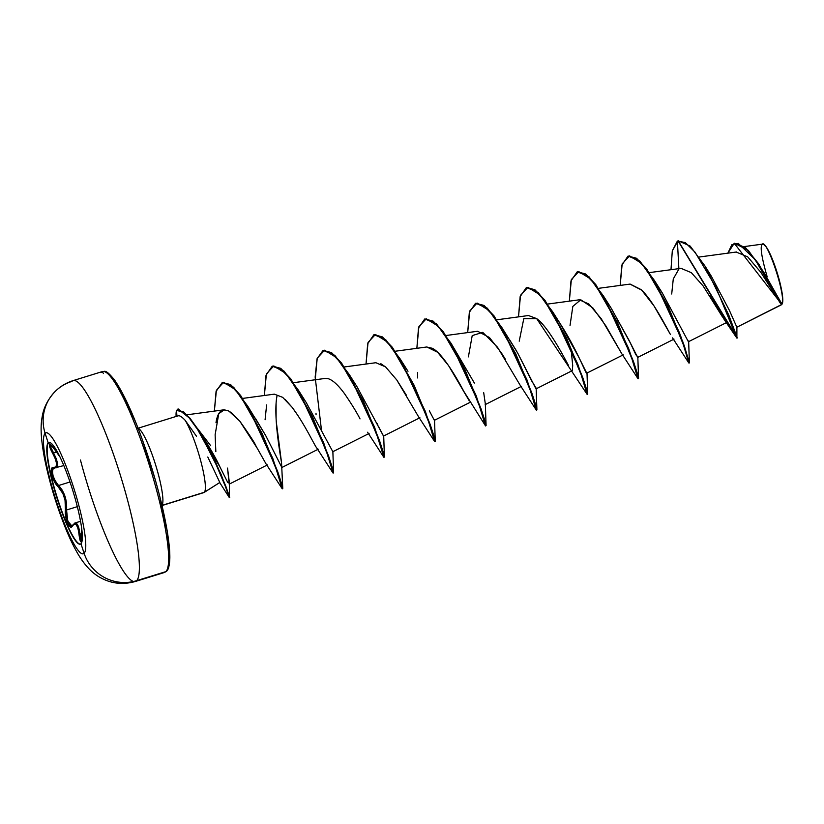 <?xml version="1.0" encoding="UTF-8"?>
<svg xmlns="http://www.w3.org/2000/svg" width="824" height="824" viewBox="0 0 824 824"><rect width="100%" height="100%" fill="white"/><g stroke="black" fill="none" stroke-linecap="round" stroke-linejoin="round"><path stroke-width="1.24" d="M80.999 543.902A53.23 8.662 72.8 0 1 57.69 499.097A53.23 8.662 72.8 0 1 48.534 442.776L48.183 442.89A53.23 8.662 72.8 0 1 71.451 486.366A53.23 8.662 72.8 0 1 80.958 543.758A10514.075 10334.989 44.7 0 0 84.12 553.326A63.335 10.31 72.8 0 1 56.434 501.579A63.335 10.31 72.8 0 1 45.114 433.29A42.055 41.344 -135.3 0 1 54.569 392.07A42.055 41.344 -135.3 0 1 71.894 381.409A105.142 17.108 72.8 0 1 117.853 467.311A105.142 17.108 72.8 0 1 136.63 580.673A42.055 41.344 -135.3 0 1 84.12 553.326A63.335 10.31 -107.2 0 0 72.811 485.037A63.335 10.31 -107.2 0 0 45.114 433.29A10514.075 10334.989 44.7 0 0 48.183 442.89A53.23 8.662 72.8 0 1 71.451 486.366A53.23 8.662 72.8 0 1 80.958 543.758A53.23 8.662 72.8 0 1 57.69 500.271A53.23 8.662 72.8 0 1 48.183 442.89A10514.075 10334.989 -135.3 0 1 45.114 433.29A63.335 10.31 -107.2 0 0 56.434 501.579A63.335 10.31 -107.2 0 0 84.12 553.326A10514.075 10334.989 -135.3 0 1 80.958 543.758A53.23 8.662 72.8 0 1 57.69 500.271A53.23 8.662 72.8 0 1 48.183 442.89L49.574 444.404L48.534 442.776A53.23 8.662 -107.2 0 0 56.166 494.225A53.23 8.662 -107.2 0 0 79.258 543.891M81.288 543.335L81.638 528.174M60.358 457.516L53.375 447.659L49.574 444.404C49.028 445.485 50.037 448.441 52.612 453.272L53.539 452.891L50.954 447.566L50.604 444.785C50.099 445.784 51.078 448.493 53.539 452.891L56.403 459.009L57.68 464.108L57.587 465.993L55.981 467.991L57.546 462.964L53.539 452.891L52.612 453.272C57.567 462.583 57.907 467.352 53.632 467.569A0.896 0.814 100 0 0 54.219 468.063A0.896 0.814 -80 0 1 53.632 467.569C48.688 465.91 52.283 481.679 57.958 486.5A0.896 0.649 -47.5 0 1 58.607 485.511L55.445 481.432L53.086 475.891L52.324 470.895L52.664 469.186L54.621 468.032A0.896 0.814 -80 0 1 54.219 468.063L63.819 465.57M74.881 523.034L76.23 523.178L77.827 525.207L79.949 534.189L81.844 533.612L79.949 534.189C78.929 525.908 77.106 522.251 74.49 523.219M50.738 444.702L55.383 450.491C52.406 446.072 50.47 444.043 49.574 444.404L49.914 447.432L55.404 459.04L56.64 463.861L55.96 466.878L52.252 467.857L51.449 469.289L51.778 474.737L54.271 481.391L57.958 486.5A0.896 0.649 132.5 0 1 58.607 485.511L69.989 481.988L58.607 485.511L62.212 490.115L65.075 496.47L66.569 503.516L66.559 509.984L77.312 506.657L66.559 509.984C67.166 500.147 64.509 491.99 58.607 485.511C53.024 478.466 51.304 472.708 53.447 468.217L54.621 468.032M56.413 452.005L53.539 452.891L56.413 452.005M80.464 460.039A105.142 17.108 -107.2 0 0 134.59 581.61M767.165 276.761C758.131 245.305 762.046 245.408 762.128 244.388L764.003 244.594M775.683 269.211C785.107 299.678 782.254 303.263 782.017 304.149L758.307 263.412L745.401 247.499L734.462 243.224L748.336 250.383L763.807 272.229L781.966 304.252L781.07 304.973L781.801 304.427L734.246 243.286L727.87 253.164L731.887 244.687L738.253 243.399L755.165 259.581L780.483 303.345L781.832 304.406L736.883 327.19M103.206 371.418A105.142 17.108 72.8 0 1 149.206 464.788A105.142 17.108 72.8 0 1 165.902 571.619L136.63 580.673L165.902 571.619A1.802 1.772 44.7 0 0 166.644 571.156A1.802 1.772 -135.3 0 1 165.902 571.619A105.142 17.108 -107.2 0 0 147.125 458.257A105.142 17.108 -107.2 0 0 101.156 372.355A1.802 1.772 -135.3 0 1 103.412 373.54A1.802 1.772 44.7 0 0 101.156 372.355M138.164 428.428A40.469 6.582 72.8 0 1 155.015 463.006A40.469 6.582 72.8 0 1 162.421 504.422A40.469 6.582 72.8 0 0 155.015 463.006A40.469 6.582 72.8 0 0 138.164 428.428M204.084 492.484L219.823 482.493L207.803 457.021M161.968 505.39L204.321 492.288L219.699 482.545L204.321 492.288L164.615 504.576M210.707 445.733L197.276 428.212M780.184 302.923L760.902 272.404L747.708 256.872L736.234 252.062M722.504 316.962L703.171 286.01L691.336 272.672L681.046 268.356M629.989 284.105L641.7 290.12L654.019 305.941L670.499 334.596C665.174 325.058 652.495 300.173 641.206 289.646L630.123 284.084L598.512 288.338M621.811 353.764L601.252 318.744L588.861 303.994L579.303 299.812L547.682 304.066M571.444 352.724L572.69 365.465L572.381 370.584L536.002 388.887L517.668 352.991L501.857 327.519L526.969 379.864L536.908 409.868L536.156 388.156L531.82 381.131L517.668 352.991M568.416 365.289L567.273 363.219C560.217 349.819 546.497 325.459 536.681 318.62L528.472 315.53L496.862 319.794M505.4 359.285L501.383 352.878L489.415 337.5L477.642 331.258L446.031 335.512M469.309 400.907L448.524 365.557L437.565 352.229L426.822 346.976L395.201 351.24M418.479 416.625L396.766 379.946L406.407 395.232M385.982 367.267L380.832 363.683M367.679 410.62L367.792 411.99L367.669 410.609M360.026 418.891C356.782 412.453 351.591 404.028 344.453 393.594C338.118 384.973 332.659 379.998 328.096 378.669L325.161 378.432L293.55 382.686M298.02 415.677L292.129 407.324L282.694 397.353L274.341 394.15L242.73 398.404M257.315 448.411L239.794 421.146L231.379 412.711L228.485 410.908L223.695 409.847L187.11 414.781M229.041 411.207L239.794 421.146C249.6 434.969 255.018 443.302 256.048 446.134L265.915 463.685L282.148 488.683L281.077 483.369L274.722 464.664L249.672 410.27L235.365 389.628L223.572 382.274L216.393 390.318L214.353 411.104L216.073 391.431L222.233 382.511L230.215 384.746L240.268 395.685L261.641 433.465L277.482 472.317L282.313 488.848L275.381 466.436L282.148 488.683M215.837 451.624L215.126 434.763L218.741 413.72L224.231 409.806C219.987 410.187 217.237 414.503 215.991 422.733M201.344 434.413C209.883 447.669 216.156 458.649 220.162 467.352L221.028 469.083M267.419 464.921L229.196 484.162L227.527 468.094L229.433 483.049L227.64 482.277L220.162 467.352L198.831 430.591L221.017 474.222L229.731 497.418L225.828 486.294L214.343 459.195L198.327 429.809L189.592 417.716L178.18 408.941L189.829 418.005L198.831 430.591M255.306 418.149L265.668 435.505L281.87 467.507L318.249 449.204M276.246 421.528L281.54 462.697C279.552 450.975 273.28 414.07 277.049 395.736M351.704 379.483L353.568 381.893L351.704 379.483M377.155 423.649L377.752 424.927M378.288 426.07L383.521 436.061L419.9 417.758M429.345 410.836L434.351 420.333L429.345 410.836M453.354 348.037L455.219 350.457L453.354 348.027M509.479 339.581L516.246 350.499M586.791 373.179L586.75 373.169C586.173 375.064 577.779 350.859 559.929 323.296L578.376 356.39L586.75 373.169L623.212 354.856M611.068 308.042L628.939 340.116L637.663 357.441L674.032 339.138M688.38 341.713L662.125 292.664L658.52 287.555M782.275 303.644L782.017 304.149C786.807 298.072 766.65 237.394 762.128 244.388M724.492 319.98L709.783 295.764M678.873 268.645L677.39 241.092L685.249 242.555L695.023 252.154L715.881 287.143L736.883 338.108L678.008 240.855L672.302 250.857L670.983 269.706L672.302 250.857L677.39 241.092L678.873 268.645M678.214 240.793L737.305 337.984L728.766 315.026L704.901 265.894L690.162 246.077L678.214 240.793M711.442 276.421L729.384 310.37L736.852 327.231L781.204 304.911M204.321 492.288A40.469 6.582 -107.2 0 0 200.84 461.316A40.469 6.582 -107.2 0 0 185.194 420.353A40.469 6.582 72.8 0 1 200.84 461.316A40.469 6.582 72.8 0 1 204.321 492.288M196.483 436.236L185.194 420.353C181.507 416.388 178.973 414.987 177.593 416.151M169.734 556.766L167.179 531.161L159.753 496.46M154.541 477.323L142.13 439.12M135.393 421.517L122.179 392.677L116.194 382.542L110.952 375.826M167.396 568.982A103.34 16.82 -107.2 0 0 155.911 482.112A103.34 16.82 -107.2 0 0 114.175 379.668M176.923 416.202L176.542 410.558L177.963 408.992L189.17 417.85L197.904 429.932L213.921 459.329L225.405 486.418L229.309 497.552L225.426 486.479L213.807 459.092L197.595 429.469L188.717 417.294L183.577 411.743L176.542 410.558L176.923 416.11M224.231 409.806L228.485 410.908M265.081 419.787L266.616 404.945M285.166 399.475L292.129 407.324C305.519 425.153 314.861 446.515 317.281 448.647M316.066 414.76L316.004 413.215M325.119 378.432L328.096 378.669M375.888 362.714L385.55 366.886L396.766 379.946M417.562 377.948L417.562 372.613M426.719 346.997L432.312 348.284C441.932 352.878 455.899 376.28 463.768 391.276L485.449 425.781L484.358 420.384L477.889 401.401L452.531 346.616L438.162 326.17L426.255 318.775L418.87 326.757L416.851 348.325L418.499 328.065L424.69 319.022L432.796 321.308L442.849 331.825L464.499 369.595L480.67 409.065L485.624 425.957L478.682 403.544L485.449 425.781M468.392 356.885L472.214 335.595L482.751 332.36L497.552 347.285L520.057 385.066L536.28 410.064L535.178 404.656L528.72 385.683L503.361 330.887L488.982 310.442L477.075 303.047L469.701 311.029L467.682 332.597L469.33 312.337L475.52 303.304L483.626 305.58L493.679 316.097L515.319 353.877L531.501 393.336L536.445 410.228L529.513 387.816L536.28 410.064M519.223 341.167L523.796 318.661L536.681 318.62L587.11 394.336L586.008 388.938L579.55 369.955L554.192 315.17L539.813 294.724L527.906 287.329L520.521 295.301L518.502 316.88L520.15 296.619L526.351 287.576L534.446 289.852L544.499 300.379L566.15 338.149L582.321 377.619L587.275 394.511L580.343 372.098L587.11 394.336M570.043 325.439L572.824 306.425L580.755 299.781L592.775 307.826L605.898 325.933L621.708 353.62L637.931 378.607L636.839 373.21L630.37 354.238L605.012 299.442L590.643 278.996L578.736 271.601L571.351 279.583L569.332 301.151L570.981 280.891L577.171 271.858L585.277 274.135L595.33 284.651L616.97 322.421L633.151 361.891L638.106 378.783L631.163 356.37L637.931 378.607M671.704 293.993L673.28 278.955L678.894 269.046M681.067 336.903L688.761 362.89L687.659 357.492L681.201 338.51L655.842 283.724L641.463 263.278L629.557 255.883L622.182 263.855L620.163 285.434L621.811 265.173L628.001 256.13L636.097 258.406L646.16 268.933L667.801 306.703L683.982 346.173L688.926 363.065L681.067 336.903M427.862 419.272L434.629 441.51L433.527 436.102L427.069 417.129L401.71 362.333L387.332 341.898L375.425 334.493L368.04 342.475L366.021 364.043L367.679 343.783L373.869 334.75L381.976 337.026L392.028 347.553L413.669 385.323L429.84 424.793L434.794 441.685L427.862 419.272M321.35 429.119L315.159 377.083L317.075 358.687L323.039 350.468L331.145 352.754L341.198 363.281L362.848 401.051L379.019 440.521L383.963 457.402L376.238 432.847L350.88 378.062L336.501 357.616L324.594 350.221L317.219 358.203L315.201 379.771M316.746 447.957L332.968 472.955L331.876 467.558L325.408 448.575L300.049 393.779L285.681 373.344L273.774 365.949L266.389 373.921L264.37 395.499L266.018 375.229L272.219 366.196L280.315 368.483L290.378 378.999L312.018 416.779L328.189 456.238L333.143 473.131L326.201 450.718M682.416 340.518L689.348 362.931L684.404 346.039L668.223 306.569L646.582 268.799L636.53 258.272L628.218 256.068L639.764 260.992L654.338 280.345L679.45 332.69L689.389 362.694L682.416 340.518M632.791 360.881L638.034 377.835L632.791 360.881M638.106 378.783L637.57 374.158L633.574 361.757L617.403 322.297L595.752 284.517L585.699 274.001L577.387 271.796L588.944 276.709L603.508 296.074L628.619 348.418L638.569 378.422L637.807 356.71L635.932 354.835L630.206 342.743L611.305 308.382L603.508 296.074M581.971 376.599L587.213 393.553L581.971 376.599M587.275 394.511L586.74 389.886L582.743 377.485L566.572 338.015L544.932 300.245L534.869 289.729L526.557 287.514L538.113 292.438L552.677 311.791L577.789 364.136L587.739 394.14L586.976 372.438M531.14 392.327L536.383 409.281L531.14 392.327M536.445 410.228L535.919 405.604L531.923 393.213L515.742 353.743L494.101 315.973L484.048 305.447L475.736 303.242L487.283 308.155L501.857 327.519M485.624 425.957L485.089 421.332L481.092 408.931L464.921 369.471L443.271 331.691L433.218 321.175L424.906 318.96L436.463 323.883L451.027 343.237L476.138 395.582L485.552 424.999M429.489 423.773L434.732 440.727L429.489 423.773M434.794 441.685L434.258 437.06L430.272 424.659L414.091 385.199L392.451 347.419L382.398 336.903L374.086 334.688L385.632 339.612L400.196 358.965L425.308 411.31L435.257 441.314L434.506 419.612M378.659 439.501L383.902 456.455L378.659 439.501M383.963 457.402L383.438 452.778L379.442 440.387L363.271 400.917L341.62 363.147L331.567 352.621L323.255 350.406L334.812 355.329L349.376 374.683L374.487 427.028L384.427 457.032L383.675 435.329M333.143 473.131L332.608 468.506L328.611 456.115L312.44 416.645L290.8 378.875L280.747 368.349L272.425 366.134L283.981 371.058L298.546 390.411L323.657 442.756L333.607 472.76L332.844 451.058M282.251 487.901L281.808 484.327L277.915 472.183L262.063 433.331L240.69 395.561L230.638 384.612L222.449 382.449L233.594 387.198L247.715 406.129L272.826 458.474L282.251 487.901M483.698 392.667L485.326 403.884L486.088 425.586M474.377 383.036L451.027 343.237M383.49 436.071L357.173 387.012L349.376 374.683M332.793 451.624L306.343 402.73L298.546 390.411M276.102 403.564L276.091 418.685M281.54 462.697L282.776 488.478M281.89 467.496L265.668 435.505L247.715 406.129M176.542 410.558A39.315 6.396 -107.2 0 0 176.109 416.45A39.315 6.396 72.8 0 1 176.542 410.558M782.141 303.86A31.333 5.099 -107.2 0 0 777.835 274.938A31.333 5.099 -107.2 0 0 764.693 245.099M781.986 304.066L782.8 300.235L782.028 292.469L778.196 276.143L770.347 254.472L766.567 247.406L763.663 244.45M54.569 392.07A42.055 41.344 44.7 0 0 45.114 433.29A63.335 10.31 72.8 0 1 72.811 485.037A63.335 10.31 72.8 0 1 84.12 553.326A42.055 41.344 44.7 0 0 136.63 580.673A105.142 17.108 -107.2 0 0 119.933 473.841A105.142 17.108 -107.2 0 0 73.933 380.472M72.594 525.547L70.833 525.897L68.34 522.571L66.641 516.318L66.559 509.984A0.896 0.546 -172.5 0 1 65.467 509.603A0.896 0.546 7.5 0 0 66.559 509.984L67.733 520.974L71.884 526.011L72.605 525.238A0.896 0.772 -150.8 0 1 73.089 524.888M81.813 540.853L80.803 539.421L79.949 534.189L79.022 534.539L79.949 534.189L81.504 540.894M81.092 539.751L81.205 541.739L80.093 540.317L78.043 528.72L76.478 524.919L74.49 523.899L71.482 526.886L70.225 526.845L67.62 523.384L65.704 516.689L65.044 500.147L62.933 493.638L57.958 486.5C63.664 492.567 66.167 500.271 65.467 509.603C64.138 518.152 70.03 531.604 72.543 525.753A0.896 0.772 -150.8 0 1 72.605 525.238A0.896 0.772 29.2 0 0 72.543 525.753C75.592 521.798 77.755 524.723 79.022 534.539C79.681 539.679 80.412 542.079 81.205 541.739C81.844 540.606 82.04 537.279 81.782 531.738L81.7 540.925M80.536 521.283L74.943 523.013L72.605 525.238M54.951 391.678C47.844 399.393 43.59 407.767 42.179 416.82C40.355 426.575 40.767 437.585 44.218 456.795C48.688 479.547 55.424 502.444 64.447 525.485C69.123 537.413 74.067 547.641 79.279 556.159C85.758 566.407 92.803 573.576 100.425 577.645C111.281 583.68 122.92 584.958 135.332 581.486L164.604 572.433L166.633 571.176C167.097 570.713 169.445 569.188 169.837 558.023C169.919 550.71 168.941 541.152 166.912 529.348C163.667 510.818 158.589 490.239 151.667 467.62C138.937 427.1 126.618 397.961 114.701 380.183C104.555 367.71 104.73 372.232 102.454 371.542L73.192 380.595C66.177 382.81 60.09 386.497 54.951 391.678M203.827 492.608L161.35 505.74M736.738 251.969L699.164 257.026M727.108 322.277L688.483 341.713M681.077 268.346L649.343 272.62M521.551 386.302L485.182 404.615M470.731 402.03L434.351 420.333M375.991 362.704L344.381 366.958M369.07 433.476L332.7 451.779M744.319 246.572L762.664 244.11M779.813 302.439L780.483 303.345M724.811 320.474L736.883 338.108L736.903 326.881M759.471 265.143L758.307 263.412M704.901 265.894L711.37 276.277M178.18 415.811L137.423 428.418M219.472 482.205L229.309 497.552L229.433 483.049M367.576 432.239L383.799 457.227M418.396 416.511L434.629 441.51M672.528 337.892L688.761 362.89M688.637 340.992L689.389 362.694M662.125 292.664L654.338 280.345M560.475 324.11L552.677 311.791M407.993 371.284L400.196 358.965"/></g></svg>
